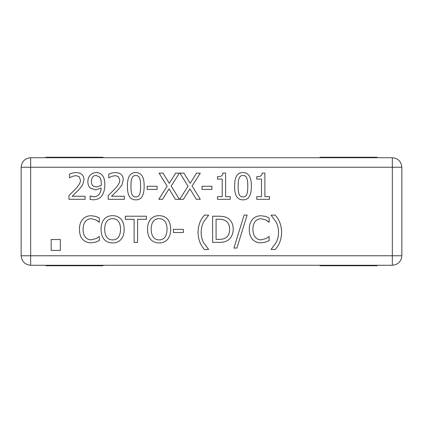 <?xml version="1.0" encoding="UTF-8"?>
<svg xmlns="http://www.w3.org/2000/svg" width="423" height="423" viewBox="0 0 423 423"><rect width="100%" height="100%" fill="white"/><g stroke="black" fill="none" stroke-linecap="round" stroke-linejoin="round"><path stroke-width="0.63" d="M319.989 265.274L319.989 265.75L377.094 265.75L377.094 265.274M377.094 157.726L377.094 157.25L319.989 157.25L319.989 157.726M45.906 157.726L45.906 157.25L103.011 157.25L103.011 157.726M103.011 265.274L103.011 265.75L45.906 265.75L45.906 265.274M265.66 242.088L260.996 242.855C257.538 242.855 254.731 241.707 252.573 239.418C250.432 237.129 249.337 233.76 249.284 229.324C249.316 225.01 250.405 221.689 252.552 219.352C254.667 216.978 257.501 215.778 261.06 215.746L265.66 216.428L269.139 217.956L269.139 222.154L265.914 219.971L261.039 218.717C258.739 218.739 256.809 219.637 255.243 221.409C253.731 223.254 252.954 225.893 252.912 229.324C252.97 232.867 253.774 235.5 255.333 237.234C256.867 238.963 258.765 239.836 261.039 239.841L266.104 238.551L269.139 236.446L269.139 240.608L265.66 242.088M268.864 222.154L265.914 219.971L261.039 218.717C258.739 218.739 256.809 219.637 255.243 221.409C253.731 223.254 252.954 225.893 252.912 229.324M261.06 215.746L265.66 216.428L269.139 217.956M249.284 229.324C249.316 225.01 250.405 221.689 252.552 219.352M208.629 249.448L204.595 249.618C200.375 245.129 198.191 239.37 198.043 232.333C198.165 225.385 200.349 219.622 204.595 215.048L208.629 215.217L203.516 222.091C202.014 225.025 201.226 228.436 201.142 232.333C201.195 236.256 201.988 239.672 203.516 242.58L208.629 249.448M208.629 215.217L203.516 222.091C202.014 225.025 201.226 228.436 201.142 232.333M198.043 232.333C198.165 225.385 200.349 219.622 204.595 215.048M137.597 242.39L134.117 242.39L134.117 219.31L125.335 219.31L125.335 216.216L146.374 216.216L146.374 219.31L137.597 219.31L137.597 242.39M118.419 221.388C117.012 219.579 115.082 218.675 112.629 218.675C110.154 218.649 108.219 219.553 106.818 221.388C105.412 223.222 104.698 225.856 104.677 229.303C104.909 236.277 107.558 239.82 112.629 239.926C117.694 239.82 120.338 236.277 120.56 229.303C120.529 225.813 119.815 223.18 118.419 221.388M106.818 221.388C105.412 223.222 104.698 225.856 104.677 229.303M112.629 239.926C117.694 239.82 120.338 236.277 120.56 229.303M112.608 215.661C116.214 215.725 119.027 216.909 121.052 219.204C123.088 221.552 124.135 224.92 124.188 229.303C124.161 233.623 123.114 236.98 121.052 239.376C118.874 241.782 116.061 242.966 112.608 242.939C109.06 242.924 106.247 241.739 104.169 239.376C102.123 237.007 101.086 233.649 101.049 229.303C101.092 224.946 102.139 221.578 104.19 219.204C106.258 216.867 109.065 215.682 112.608 215.661C116.214 215.725 119.027 216.909 121.052 219.204M101.049 229.303C101.092 224.946 102.139 221.578 104.19 219.204M121.052 239.376C118.874 241.782 116.061 242.966 112.608 242.939M269.52 196.621L269.52 199.296L256.75 199.296L256.75 196.621L261.504 196.621L261.504 179.082L256.75 179.082L256.75 176.682C260.235 176.883 262.038 175.667 262.16 173.039L264.877 173.039L264.877 196.621L269.52 196.621M256.75 176.682C260.235 176.883 262.038 175.667 262.16 173.039M247.778 186.21C247.815 182.636 247.497 179.971 246.826 178.21C246.17 176.417 244.891 175.513 242.987 175.497C241.078 175.497 239.778 176.417 239.085 178.252C238.424 180.092 238.123 182.752 238.17 186.231C238.101 189.737 238.398 192.365 239.064 194.12C239.693 195.965 240.999 196.906 242.987 196.938C244.88 196.938 246.17 196.018 246.847 194.183C247.497 192.46 247.809 189.8 247.778 186.21C247.815 182.636 247.497 179.971 246.826 178.21C246.17 176.417 244.891 175.513 242.987 175.497M238.17 186.231C238.101 189.737 238.398 192.365 239.064 194.12C239.693 195.965 240.999 196.906 242.987 196.938M242.987 172.589C248.645 172.579 251.426 177.115 251.341 186.21C251.399 195.447 248.613 199.994 242.987 199.846C237.308 199.905 234.516 195.363 234.606 186.231C234.543 176.962 237.34 172.415 242.987 172.589C248.645 172.579 251.426 177.115 251.341 186.21C251.399 195.447 248.613 199.994 242.987 199.846C237.308 199.905 234.516 195.363 234.606 186.231C234.543 176.962 237.34 172.415 242.987 172.589M211.934 186.252L211.934 189.43L202.03 189.43L202.03 186.252L211.934 186.252M171.215 186.014L179.4 199.296L175.413 199.296L169.047 188.859L162.559 199.296L158.805 199.296L167.138 186.189L159.059 173.123L163.045 173.123L169.279 183.365L175.645 173.123L179.4 173.123L171.215 186.014M124.357 196.261L124.357 199.296L108.219 199.296L108.219 195.585L114.538 189.282C118.26 185.38 119.984 182.271 119.714 179.949L118.419 176.661L115.22 175.603L111.508 176.428L108.769 177.871L108.769 174.139C110.567 173.261 112.798 172.737 115.474 172.568C120.518 172.758 123.119 175.159 123.278 179.759L121.919 184.999L118.419 189.472L111.508 196.261L124.357 196.261M123.278 179.759L121.919 184.999L118.419 189.472L111.508 196.261M108.219 195.585L114.538 189.282M99.437 176.941L96.148 175.455C93.129 175.513 91.553 177.517 91.421 181.478C91.389 183.593 91.987 185.11 93.203 186.035L96.534 186.95L101.219 185.507L101.282 183.852C101.245 180.388 100.632 178.083 99.437 176.941M96.148 175.455C93.129 175.513 91.553 177.517 91.421 181.478M96.534 186.95L101.219 185.507L101.282 183.852M90.696 188.309C88.819 186.903 87.873 184.671 87.857 181.626C87.915 178.897 88.735 176.703 90.316 175.053C91.913 173.451 93.864 172.632 96.169 172.589C98.591 172.61 100.526 173.398 101.98 174.948C103.836 176.745 104.782 179.981 104.825 184.64C104.809 189.176 103.847 192.84 101.938 195.627C100.05 198.376 97.105 199.767 93.097 199.804L90.125 199.445L90.125 196.071L93.562 196.769C98.215 196.658 100.759 193.745 101.197 188.034L95.746 189.858L90.696 188.309M90.295 196.071L93.562 196.769M87.857 181.626C87.915 178.897 88.735 176.703 90.316 175.053C91.913 173.451 93.864 172.632 96.169 172.589C98.591 172.61 100.526 173.398 101.98 174.948M60.33 239.513L60.33 250.437L51.167 250.437L51.167 239.513L60.33 239.513M85.076 196.261L85.076 199.296L68.938 199.296L68.938 195.585L75.257 189.282C78.979 185.38 80.703 182.271 80.433 179.949L79.138 176.661L75.939 175.603L72.227 176.428L69.488 177.871L69.488 174.139C71.286 173.261 73.517 172.737 76.193 172.568C81.237 172.758 83.839 175.159 83.997 179.759L82.638 184.999L79.138 189.472L72.227 196.261L85.076 196.261M83.997 179.759L82.638 184.999L79.138 189.472L72.227 196.261M68.938 195.585L75.257 189.282M140.584 186.21C140.621 182.636 140.304 179.971 139.632 178.21C138.971 176.417 137.692 175.513 135.794 175.497C133.885 175.497 132.584 176.417 131.886 178.252C131.23 180.092 130.929 182.752 130.977 186.231C130.908 189.737 131.204 192.365 131.865 194.12C132.494 195.965 133.805 196.906 135.794 196.938C137.686 196.938 138.971 196.018 139.653 194.183C140.304 192.46 140.61 189.8 140.584 186.21C140.621 182.636 140.304 179.971 139.632 178.21C138.971 176.417 137.692 175.513 135.794 175.497M130.977 186.231C130.908 189.737 131.204 192.365 131.865 194.12C132.494 195.965 133.805 196.906 135.794 196.938M135.794 172.589C141.446 172.579 144.232 177.115 144.148 186.21C144.206 195.447 141.419 199.994 135.794 199.846C130.115 199.905 127.323 195.363 127.413 186.231C127.349 176.962 130.141 172.415 135.794 172.589C141.446 172.579 144.232 177.115 144.148 186.21C144.206 195.447 141.419 199.994 135.794 199.846C130.115 199.905 127.323 195.363 127.413 186.231C127.349 176.962 130.141 172.415 135.794 172.589M157.086 186.252L157.086 189.43L147.183 189.43L147.183 186.252L157.086 186.252M192.105 186.014L200.291 199.296L196.304 199.296L189.943 188.859L183.45 199.296L179.696 199.296L188.034 186.189L179.949 173.123L183.936 173.123L190.176 183.365L196.536 173.123L200.291 173.123L192.105 186.014M230.239 196.621L230.239 199.296L217.47 199.296L217.47 196.621L222.223 196.621L222.223 179.082L217.47 179.082L217.47 176.682C220.954 176.883 222.757 175.667 222.879 173.039L225.596 173.039L225.596 196.621L230.239 196.621M217.47 176.682C220.954 176.883 222.757 175.667 222.879 173.039M95.809 242.088L91.146 242.855C87.688 242.855 84.88 241.707 82.723 239.418C80.582 237.129 79.487 233.76 79.434 229.324C79.466 225.01 80.555 221.689 82.702 219.352C84.817 216.978 87.651 215.778 91.209 215.746L95.809 216.428L99.289 217.956L99.289 222.154L96.063 219.971L91.188 218.717C88.888 218.739 86.958 219.637 85.398 221.409C83.881 223.254 83.104 225.893 83.061 229.324C83.12 232.867 83.923 235.5 85.483 237.234C87.016 238.963 88.915 239.836 91.188 239.841L96.254 238.551L99.289 236.446L99.289 240.608L95.809 242.088M99.014 222.154L96.063 219.971L91.188 218.717C88.888 218.739 86.958 219.637 85.398 221.409C83.881 223.254 83.104 225.893 83.061 229.324M91.209 215.746L95.809 216.428L99.289 217.956M79.434 229.324C79.466 225.01 80.555 221.689 82.702 219.352M164.912 221.388C163.505 219.579 161.575 218.675 159.122 218.675C156.647 218.649 154.712 219.553 153.311 221.388C151.905 223.222 151.191 225.856 151.17 229.303C151.402 236.277 154.051 239.82 159.122 239.926C164.182 239.82 166.826 236.277 167.053 229.303C167.022 225.813 166.308 223.18 164.912 221.388M153.311 221.388C151.905 223.222 151.191 225.856 151.17 229.303M159.122 239.926C164.182 239.82 166.826 236.277 167.053 229.303M159.101 215.661C162.707 215.725 165.52 216.909 167.545 219.204C169.581 221.552 170.628 224.92 170.681 229.303C170.654 233.623 169.607 236.98 167.545 239.376C165.367 241.782 162.554 242.966 159.101 242.939C155.553 242.924 152.74 241.739 150.662 239.376C148.616 237.007 147.579 233.649 147.542 229.303C147.585 224.946 148.632 221.578 150.683 219.204C152.751 216.867 155.558 215.682 159.101 215.661C162.707 215.725 165.52 216.909 167.545 219.204M147.542 229.303C147.585 224.946 148.632 221.578 150.683 219.204M167.545 239.376C165.367 241.782 162.554 242.966 159.101 242.939M183.344 229.345L183.344 232.523L173.441 232.523L173.441 229.345L183.344 229.345M225.639 220.795C223.968 219.722 221.663 219.199 218.723 219.225L216.074 219.225L216.074 239.376L218.723 239.376C221.726 239.46 224.137 238.879 225.956 237.636C228.388 236.066 229.604 233.279 229.604 229.282C229.594 225.248 228.272 222.424 225.639 220.795M218.723 239.376C221.726 239.46 224.137 238.879 225.956 237.636C228.388 236.066 229.604 233.279 229.604 229.282M227.928 218.294C231.376 220.542 233.147 224.216 233.232 229.324C233.073 234.294 231.291 237.948 227.886 240.285C225.586 241.824 222.498 242.522 218.617 242.39L212.595 242.39L212.595 216.216L218.554 216.216C223.148 216.259 226.273 216.951 227.928 218.294C226.273 216.951 223.148 216.259 218.554 216.216M233.232 229.324C233.073 234.294 231.291 237.948 227.886 240.285C225.586 241.824 222.498 242.522 218.617 242.39M244.134 215.048L247.143 215.048L236.901 248.074L233.93 248.074L244.134 215.048M275.077 215.048C279.296 219.579 281.48 225.343 281.633 232.333C281.496 239.296 279.312 245.06 275.077 249.618L271.048 249.448L276.161 242.58C277.684 239.603 278.477 236.187 278.535 232.333C278.466 228.436 277.673 225.025 276.161 222.091L271.048 215.217L275.077 215.048M271.048 249.448L276.161 242.58C277.684 239.603 278.477 236.187 278.535 232.333M281.633 232.333C281.496 239.296 279.312 245.06 275.077 249.618M401.85 167.244C401.247 161.501 398.075 158.329 392.333 157.726L30.668 157.726C24.925 158.329 21.753 161.501 21.15 167.244L21.15 255.756C21.753 261.499 24.925 264.671 30.668 265.274L392.333 265.274C398.075 264.671 401.247 261.499 401.85 255.756L401.85 167.244L392.333 167.244L392.333 255.756L30.668 255.756L30.668 167.244L392.333 167.244L392.333 157.726M30.668 157.726L30.668 167.244L21.15 167.244M401.85 255.756L392.333 255.756L392.333 265.274M30.668 265.274L30.668 255.756L21.15 255.756"/></g></svg>
